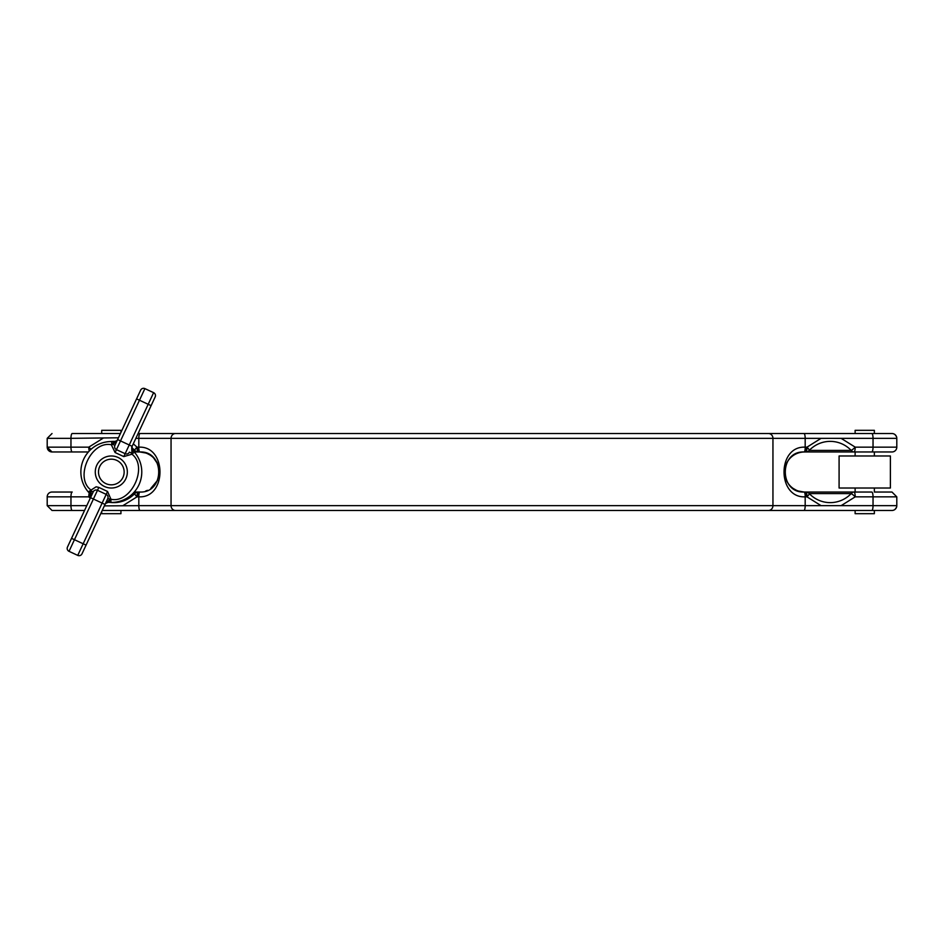 <?xml version="1.0" encoding="UTF-8"?>
<svg xmlns="http://www.w3.org/2000/svg" width="944" height="944" viewBox="0 0 944 944"><rect width="100%" height="100%" fill="white"/><g stroke="black" fill="none" stroke-linecap="round" stroke-linejoin="round"><path stroke-width="1.42" d="M84.535 510.468L72.204 510.468A4.814 1.239 -90 0 1 70.965 505.665L47.2 505.665L52.014 510.468L79.261 510.468M145.695 452.99L139.924 451.975A20.036 20.036 0 0 1 158.981 476.106M855.122 488.024L855.122 492.036L853.966 492.036L871.796 492.036A4.814 1.239 90 0 1 873.035 496.851L896.8 496.851L891.986 492.036L874.356 492.036L874.356 488.024M89.279 450.984A4.814 1.239 -90 0 1 88.783 447.149L47.2 447.149L47.2 438.335L47.2 447.149A4.814 4.814 0 0 0 52.014 451.964L88.382 451.964M874.356 455.976L874.356 451.964L891.986 451.964L805.751 451.964A4.814 4.755 -90 0 0 809.256 450.394A30.621 29.583 -90 0 1 851.193 450.394A4.814 3.764 90 0 0 853.966 451.964A4.814 1.239 90 0 0 855.217 447.149A4.814 0.873 136.1 0 1 851.193 450.394L809.256 450.394A4.814 0.873 43.9 0 0 806.99 447.149L805.185 447.161C776.983 445.71 776.971 498.267 805.185 496.839L805.869 496.851A4.814 1.239 -90 0 0 804.63 492.036L804.076 492.025A20.036 20.036 0 0 1 784.594 472A20.036 20.036 0 0 0 804.076 492.025C779.036 493.181 779.048 450.795 804.076 451.975L805.751 451.964A4.814 1.239 -90 0 0 806.99 447.149L821.103 438.335L873.035 438.335A4.814 1.239 -90 0 0 871.796 433.532L138.107 433.532M855.122 455.976L855.122 451.964L891.986 451.964A4.814 4.814 0 0 0 896.8 447.149L855.217 447.149L841.104 438.335M804.359 492.036A20.036 20.036 0 0 0 804.63 492.036L853.966 492.036A4.814 1.239 90 0 1 855.217 496.851L873.035 496.851L873.035 505.665L896.8 505.665L896.8 496.851M67.472 547.06A3.21 3.21 0 0 0 69.03 551.331L74.446 539.708L71.543 538.351L67.472 547.06L93.22 491.859L90.648 497.382L89.987 493.736L88.264 491.895A30.456 30.456 0 0 1 111.746 441.544L111.699 444.754L112.902 444.435A3.21 0.956 -84.7 0 1 114.106 441.674L111.746 441.544M805.869 496.851L806.99 496.851A4.814 1.239 90 0 0 805.751 492.036A4.814 4.755 -90 0 1 809.256 493.606L851.193 493.606A30.621 29.583 -90 0 1 809.256 493.606A4.814 0.873 136.1 0 1 806.99 496.851L821.103 505.665L805.185 505.665A4.814 1.239 90 0 1 803.946 510.468L891.986 510.468A4.814 4.814 0 0 0 896.8 505.665M896.8 447.149L896.8 438.335A4.814 4.814 0 0 0 891.986 433.532L871.796 433.532M89.881 493.629A3.21 0.956 -45.3 0 1 91.226 490.927L90.695 489.806C74.281 477.357 91.179 440.459 111.321 444.754L115.097 452.53L123.806 456.601L131.948 454.194L134.378 452.105A30.456 30.456 0 0 1 110.896 502.456L108.536 502.326A30.456 30.456 0 0 1 108.383 502.314L108.536 502.326A3.21 0.956 95.3 0 0 109.74 499.565L109.669 499.577A3.21 1.015 95.5 0 1 108.383 502.314L105.716 503.341M69.03 551.331L77.738 555.391A3.21 3.21 0 0 0 81.998 553.845L107.746 498.633L110.944 499.246L107.545 491.47L98.837 487.399L96.123 486.797L88.264 491.895A30.456 30.456 0 0 1 111.321 441.544M155.17 396.94A3.21 3.21 0 0 0 153.612 392.669L148.196 404.292L151.099 405.649L155.17 396.94L131.995 446.618A3.21 3.21 0 0 0 131.723 447.562L131.948 454.194C148.527 466.702 131.181 503.907 110.944 499.246L110.896 502.456A30.456 30.456 0 0 0 134.378 452.105L132.656 450.264L131.995 446.618L131.723 447.562M153.612 392.669L144.904 388.609A3.21 3.21 0 0 0 140.644 390.155L114.897 445.367A3.21 3.21 0 0 0 116.442 449.627L125.163 453.698A3.21 3.21 0 0 0 129.422 452.141L131.417 453.073A3.21 0.956 134.7 0 0 132.762 450.371M72.204 492.036L52.014 492.036A4.814 4.814 0 0 0 47.2 496.851L47.2 505.665L47.2 496.851L70.965 496.851A4.814 1.239 -90 0 1 72.204 492.036L52.239 492.036L72.204 492.036M101.704 511.589L101.704 513.678L120.938 513.678L120.938 510.468M785.089 476.449L785.62 478.348M788.028 483.234L788.665 484.107M793.22 488.473L796.217 490.184M798.305 491.01L804.076 492.025A20.036 20.036 0 0 1 784.594 472A20.036 20.036 0 0 1 804.076 451.975A4.814 1.239 -91.6 0 0 805.185 447.161L805.185 438.335L821.103 438.335M120.938 432.411L120.938 430.322L101.704 430.322L101.704 433.532M116.159 441.273A3.21 3.21 0 0 1 114.259 441.686L114.106 441.674M111.321 455.976A16.024 16.024 0 0 1 127.346 472A16.024 16.024 0 0 1 111.321 488.024A16.024 16.024 0 0 1 95.285 472A16.024 16.024 0 0 1 111.321 455.976M855.122 433.532L874.356 433.532L874.356 430.322L855.122 430.322L855.122 433.532M855.122 513.678L874.356 513.678L874.356 510.468L891.986 510.468L855.122 510.468L855.122 513.678M111.321 459.173A12.827 12.827 0 0 1 124.148 472A12.827 12.827 0 0 1 111.321 484.827A12.827 12.827 0 0 1 98.495 472A12.827 12.827 0 0 1 111.321 459.173M184.104 433.532L188.894 433.532M755.106 433.532L759.896 433.532M755.106 510.468L188.894 510.468L755.106 510.468M184.104 510.468L188.894 510.468L184.104 510.468M874.356 433.532L891.986 433.532L874.356 433.532M52.014 433.532L47.2 438.335L70.965 438.335A4.814 1.239 -90 0 1 72.204 433.532L120.419 433.532M139.924 492.025L139.37 492.036A20.036 20.036 0 0 0 139.924 492.025A4.814 1.239 88.4 0 0 138.815 496.839C167.017 498.29 167.029 445.733 138.815 447.161L138.131 447.149A4.814 1.239 90 0 0 139.37 451.964L139.924 451.975C164.964 450.819 164.952 493.205 139.924 492.025M145.695 491.01L147.465 490.325M150.792 488.473L157.648 480.213M157.778 464.07L153.589 457.875M150.013 455.02L147.524 453.698M890.393 488.024L839.086 488.024L839.086 455.976L890.393 455.976L890.393 488.024M805.869 447.149A4.814 1.239 -90 0 1 804.63 451.964L805.751 451.964L804.63 451.964A20.036 20.036 0 0 0 784.594 472A20.036 20.036 0 0 1 804.076 451.975M821.103 505.665L841.104 505.665L855.217 496.851A4.814 0.873 43.9 0 0 851.193 493.606A4.814 3.764 -90 0 1 853.966 492.036M131.747 448.542L131.747 448.553A3.21 3.21 0 0 0 132.656 450.264A3.21 1.015 134.5 0 1 131.381 453.002M117.469 439.845A3.21 3.21 0 0 1 116.926 440.659L114.259 441.686A3.21 1.015 95.5 0 0 112.973 444.423L116.926 440.659M89.987 493.736A3.21 1.015 -45.5 0 1 91.261 490.998L93.22 491.859A3.21 3.21 0 0 1 97.48 490.302L106.2 494.373A3.21 3.21 0 0 1 107.746 498.633A3.21 3.21 0 0 0 106.2 494.373L107.545 491.47M90.648 497.382L91.261 490.998M115.097 452.53L116.442 449.627A3.21 3.21 0 0 1 114.897 445.367L112.973 444.423M803.946 510.468L102.223 510.468M109.669 499.577L105.173 504.155M79.261 451.964L72.204 451.964A4.814 1.239 -90 0 1 70.965 447.149L70.965 438.335L118.425 437.792M140.054 510.468A4.814 1.239 -90 0 1 138.815 505.665L104.371 505.878M102.896 438.335L88.783 447.149A4.814 0.873 43.9 0 0 91.072 449.238M110.59 441.556A30.621 29.583 90 0 1 115.817 441.45M131.712 447.645A30.621 29.583 90 0 1 134.744 450.394A4.814 0.873 -43.9 0 1 137.01 447.149L133.305 443.822M122.897 505.665L137.01 496.851A4.814 0.873 -136.1 0 1 134.744 493.606A30.621 29.583 90 0 1 110.59 502.444M90.777 494.998A4.814 0.873 136.1 0 0 88.783 496.851A4.814 1.239 -90 0 1 89.279 493.016M138.131 496.851L137.01 496.851A4.814 1.239 -90 0 1 138.249 492.036L139.37 492.036A4.814 1.239 90 0 0 138.131 496.851L138.815 496.839L138.815 505.665L772.947 505.665L772.947 438.335L805.185 438.335A4.814 1.239 90 0 0 803.946 433.532M139.641 451.964A20.036 20.036 0 0 0 139.37 451.964L138.249 451.964A4.814 1.239 -90 0 1 137.01 447.149L138.131 447.149M134.26 451.964L138.249 451.964A4.814 4.755 90 0 1 134.744 450.394L132.785 450.394M132.785 493.606L134.744 493.606A4.814 4.755 90 0 1 138.249 492.036L134.26 492.036M871.796 451.964A4.814 1.239 -90 0 0 873.035 447.149L873.035 438.335L896.8 438.335M841.104 505.665L873.035 505.665A4.814 1.239 90 0 1 871.796 510.468M77.738 555.391L83.166 543.768L86.069 545.125M144.904 388.609L139.476 400.232L136.573 398.875M93.22 491.859A3.21 3.21 0 0 1 97.48 490.302L98.837 487.399M123.806 456.601L125.163 453.698A3.21 3.21 0 0 0 126.52 453.993M135.865 438.335L138.815 438.335L138.815 447.161A4.814 1.239 91.6 0 0 139.924 451.975A20.036 20.036 0 0 1 159.406 472M804.63 451.964A20.036 20.036 0 0 0 784.594 472M768.475 510.468A4.814 4.472 90 0 0 772.947 505.665L805.185 505.665L805.185 496.839A4.814 1.239 -88.4 0 0 804.076 492.025M768.475 433.532A4.814 4.472 90 0 1 772.947 438.335L171.053 438.335L171.053 505.665A4.814 4.472 -90 0 0 175.525 510.468M90.506 497.665L93.409 499.022L97.48 490.302M105.032 504.438L102.129 503.093L83.166 543.768L74.446 539.708L93.409 499.022L102.129 503.093L106.2 494.373M132.136 446.335L129.234 444.978L125.163 453.698M116.442 449.627L139.476 400.232L148.196 404.292L129.234 444.978L117.611 439.562M175.525 433.532A4.814 4.472 -90 0 0 171.053 438.335L138.815 438.335A4.814 1.239 -90 0 1 140.054 433.532M86.777 505.665L70.965 505.665L70.965 496.851L88.783 496.851L90.235 498.267M896.517 507.294L895.077 509.347M896.517 436.706L895.077 434.653M47.2 447.149L52.014 451.964"/></g></svg>
